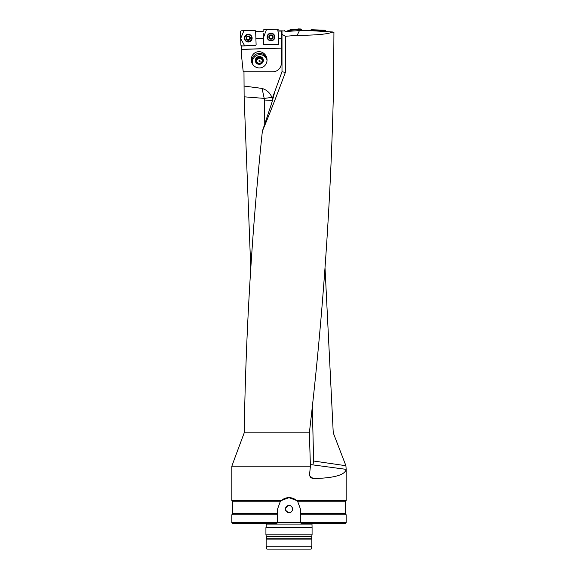<?xml version="1.0" encoding="UTF-8"?>
<svg xmlns="http://www.w3.org/2000/svg" width="578" height="578" viewBox="0 0 578 578"><rect width="100%" height="100%" fill="white"/><g stroke="black" fill="none" stroke-linecap="round" stroke-linejoin="round"><path stroke-width="0.87" d="M345.911 465.724L346.164 469.365L312.77 464.878A4.284 0.455 -82.5 0 0 313.623 461.02L345.911 465.724L333.246 432.835L325.009 267.585M250.78 268.654L244.126 96.815L243.981 71.773M272.541 100.529L264.536 100.008L262.08 88.427L243.981 86.043M275.099 90.724L271.725 103.086L262.361 131.163C269.24 114.827 276.913 95.233 285.373 72.366L285.373 36.298L281.999 34.29L281.999 71.773L272.166 98.773L271.898 97.386C270.085 92.928 266.819 89.937 262.116 88.427M281.356 31.291L281.999 31.241L281.999 34.29M241.409 45.929L255.44 45.474L241.409 46.002L241.409 54.621L243.215 71.773L272.78 71.773A8.576 8.576 0 0 0 281.356 63.197L281.356 38.372L278.647 38.372L278.834 43.653L278.155 44.376L264.348 44.853L263.626 44.181L263.243 33.365M284.737 30.995L281.356 30.836L281.356 38.372M284.593 30.706L285.055 31.299L287.88 31.385L299.447 30.576L297.179 35.316C315.949 35.287 327.871 34.174 332.942 31.992L333.932 32.382L333.622 83.413C331.136 199.887 323.044 316.361 309.353 432.835L244.212 432.835L234.762 458.166M332.942 31.992L310.805 30.67L299.447 30.576M285.373 36.298L297.179 35.316M278.386 30.865L281.356 30.865M255.642 31.414L263.171 31.147M262.361 131.163C251.842 231.72 245.794 332.278 244.212 432.835M281.999 71.773L285.373 72.366M272.166 98.773L272.708 97.292L273.524 97.198M244.126 96.815L264.363 98.397L271.898 97.386M309.353 432.835L310.422 466.208L231.836 466.208L231.836 500.512L281.421 500.512L288.986 497.651L296.579 500.512L346.164 500.512L346.164 469.365C344.994 475.022 334.005 478.093 313.197 478.577L310.863 477.717L309.44 475.391L310.422 466.208M231.836 500.512L232.551 501.747L280.214 501.747L277.548 509.088L277.548 514.803L277.548 513.56L232.551 513.56L231.836 514.803L277.548 514.803L277.548 522.664L276.84 523.379L232.551 523.379L231.836 522.664L300.452 522.664L301.16 523.379L300.452 522.664L346.164 522.664L345.449 523.379L301.16 523.379M281.421 500.512L280.214 501.747A11.43 11.43 0 0 1 297.786 501.747L296.579 500.512M345.449 501.747L345.449 513.56L300.452 513.56L300.452 514.803L300.452 509.088L297.786 501.747L345.449 501.747L346.164 500.512M300.452 522.664L300.452 514.803L346.164 514.803L346.164 522.664M289 512.657C284.549 510.591 284.376 508.221 288.494 505.548C293.364 504.652 293.949 512.852 289 512.657A3.576 3.576 0 0 1 285.424 509.088A3.576 3.576 0 0 1 289 505.512A3.576 3.576 0 0 1 292.576 509.088A3.576 3.576 0 0 1 289 512.657M276.84 523.379L277.548 522.664M311.094 549.1L266.906 549.1L266.14 546.239L311.86 546.239L311.094 549.1M311.65 538.732L266.35 538.732L266.35 536.398L311.65 536.398L311.86 539.093L266.14 539.093L266.14 546.239M311.86 539.093L311.86 546.239M311.65 536.398L312.077 534.809L265.923 534.809L266.35 536.398M311.983 523.379L312.077 527.663L265.923 527.663L265.923 534.809M312.077 527.663L312.077 534.809M311.795 527.172L266.205 527.172L265.923 527.663M255.44 45.474L256.112 44.752L255.44 45.474L241.626 45.951L240.903 45.279L240.419 31.523L241.091 30.8L254.905 30.316L255.628 30.995L255.888 38.372L263.416 38.372M263.178 31.523L255.657 31.783M278.459 32.83L278.647 38.372M281.356 31.089L278.394 31.089M281.356 48.118L241.409 49.448M241.409 49.368L281.356 48.046M256.61 52.049A8.171 7.861 -108 0 1 266.617 57.388A8.171 7.861 -108 0 1 261.668 67.583A8.171 7.861 -108 0 1 251.668 62.251A8.171 7.861 -108 0 1 256.61 52.049M266.841 58.226A8.171 7.861 -108 0 0 251.979 63.06M255.44 45.51L256.112 44.788L255.888 38.372M264.348 44.817L278.155 44.333L278.834 43.61L278.155 44.333L264.348 44.817L263.619 44.138L264.348 44.853M263.279 59.577A4.039 3.887 162 0 1 260.143 64.216A4.039 3.887 162 0 1 255.397 61.319A4.039 3.887 162 0 1 258.525 56.608A4.039 3.887 162 0 1 263.279 59.577M253.207 65.039A7.413 7.131 162 0 1 252.441 63.081A7.528 7.528 0 0 1 266.48 58.515A7.413 7.131 162 0 1 267.014 60.553M267 60.271A7.702 7.413 72 0 0 266.725 59.18A7.702 7.413 72 0 0 266.718 59.151L266.725 59.18M252.629 63.761L252.615 63.71A7.702 7.413 72 0 0 253.048 64.808M256.076 61.102A3.331 3.208 162 0 1 260.411 57.345A3.331 3.208 162 0 1 261.516 62.792A3.331 3.208 162 0 1 256.076 61.102L258.258 63.479L261.516 62.792L262.593 59.722L260.411 57.345L257.152 58.031L256.076 61.102M259.031 61.246A0.708 0.542 -108 0 1 260.057 60.885A0.708 0.542 -108 0 1 259.031 61.246M262.369 60.437A2.883 2.774 -18 0 0 256.863 60.329A2.883 2.774 -18 0 0 256.791 61.925M256.444 61.521L257.398 58.797L260.664 58.103L262.477 60.09M260.411 57.345L260.664 58.103M257.152 58.031L257.398 58.797M272.7 35.98L272.693 36.515L272.7 35.98L270.916 35.041A2.016 2.009 -2 0 1 272.765 37.989A2.016 2.009 -2 0 1 269.283 38.112A2.016 2.009 -2 0 1 270.916 35.041L269.211 36.103L269.247 36.631L269.211 36.103M274.413 36.92A3.432 3.417 178 0 0 270.865 33.625A3.432 3.417 178 0 0 267.563 37.158A3.432 3.417 178 0 0 271.104 40.453A3.432 3.417 178 0 0 274.413 36.92L274.413 36.811A3.432 3.417 178 0 0 270.865 33.517A3.432 3.417 178 0 0 267.556 37.05L267.563 37.158M272.52 36.978L272.765 37.989L271.06 39.051L269.283 38.112L269.449 36.934A1.539 1.532 -2 0 1 269.847 35.843M272.729 37.433L272.765 37.989M272.664 36.371L272.7 37.418M269.789 38.162L270.258 38.227A1.539 1.532 -2 0 1 269.449 36.934L269.456 37.086M269.283 38.112L269.283 37.556M269.305 37.534L269.269 36.493M271.508 38.733L271.797 38.177A1.539 1.532 -2 0 0 272.52 36.826A1.539 1.532 178 0 0 272.043 35.771M272.296 38.249L271.797 38.177A1.539 1.532 -2 0 1 270.258 38.227L270.591 38.769M270.446 35.446A1.539 1.532 -2 0 1 271.414 35.41M269.167 37.686L269.767 38.177M270.576 38.581L271.501 38.553M272.267 38.235L272.852 37.556M249.971 37.122L249.971 37.649L249.971 37.122L248.193 36.176A2.016 2.009 0 0 1 250.043 39.123A2.016 2.009 0 0 1 246.56 39.246A2.016 2.009 0 0 1 248.193 36.176L246.488 37.245L246.524 37.772L246.488 37.245M251.69 38.054A3.432 3.417 180 0 0 248.208 34.759A3.432 3.417 180 0 0 244.834 38.177A3.432 3.417 180 0 0 248.265 41.594A3.432 3.417 180 0 0 251.69 38.054M251.697 38.177L251.697 38.076A3.432 3.417 180 0 0 248.208 34.658A3.432 3.417 180 0 0 244.834 38.076L244.834 38.177M249.797 37.96L250.043 39.123L248.338 40.193L246.56 39.246L246.734 38.069A1.539 1.532 0 0 1 247.131 36.985M250.007 38.574L250.043 39.123M249.949 37.512L249.978 38.56M248.786 39.846L248.338 40.193M246.56 39.246L246.56 38.697M246.582 38.675L246.553 37.628M248.786 39.687L249.082 39.311A1.539 1.532 0 0 0 249.797 38.083L249.797 37.931A1.539 1.532 180 0 0 249.328 36.913M249.544 39.369L249.082 39.311A1.539 1.532 0 0 1 246.734 38.069L246.734 38.256M247.724 36.587A1.539 1.532 0 0 1 248.692 36.544M247.044 39.47L247.868 39.904M246.445 38.813L247.073 39.456M247.868 39.839L248.786 39.824M249.573 39.383L250.13 38.712M300.907 30.627L300.3 29.608L298.335 29.536L290.38 30.309L287.88 31.385M287.649 31.111L294.968 29.471L301.767 30.352L301.362 29.24L300.618 29.839M287.577 31.01L287.815 30.685L288.104 31.125M290.279 30.331L290.459 29.724L287.815 30.685M290.459 29.724L290.38 30.309M297.713 29.926L297.345 29.341L290.561 29.702M297.345 29.341L297.995 28.9L298.335 29.536M300.3 29.608L301.037 29.008L297.995 28.9M297.656 29.124L298.01 29.731M278.35 29.854L277.628 29.182L266.465 29.572L263.402 37.765M263.142 30.381L263.821 29.659L277.628 29.182L278.524 34.781L278.733 40.807M274.839 36.862A3.858 3.844 178 0 0 268.56 34.008A3.858 3.844 178 0 0 271.118 40.836A3.858 3.844 178 0 0 274.839 36.862M324.28 31.393L323.608 30.706L311.766 30.294L311.036 30.923M310.408 30.403L311.137 29.731L325.551 30.67M323.608 30.706L324.915 30.215L311.137 29.731L311.766 30.294M324.915 30.215L325.559 31.732L325.587 30.937L324.374 31.393M252.124 38.004A3.858 3.844 180 0 0 245.946 35.063A3.858 3.844 180 0 0 248.403 41.977A3.858 3.844 180 0 0 252.124 38.004M263.72 44.47L278.365 44.296M278.488 44.239L278.834 43.625M254.905 30.316L243.945 30.699L240.665 38.509L244.689 45.85L255.642 45.431M255.772 45.38L256.112 44.759M313.623 461.02L312.293 405.857M311.795 524.087L266.205 524.087L266.205 527.172M264.753 124.089L264.536 100.008M312.77 464.878L310.422 464.618M309.555 475.773L313.197 478.577M272.859 37.686A2.146 2.139 -2 0 1 271.45 38.755M270.649 38.784A2.146 2.139 -2 0 1 269.167 37.816M273.134 36.97A2.146 2.139 178 0 0 269.854 35.236A2.146 2.139 178 0 0 269.984 38.928A2.146 2.139 178 0 0 273.134 36.97M247.926 39.918A2.146 2.139 0 0 1 246.438 38.928M250.411 38.112A2.146 2.139 180 0 0 247.131 36.371A2.146 2.139 180 0 0 247.261 40.07A2.146 2.139 180 0 0 250.411 38.112M273.184 33.835A3.808 3.793 -2 0 1 272.794 40.272A3.808 3.793 -2 0 1 268.575 34.001M267.368 37.021A3.62 3.605 -2 0 1 272.679 33.712A3.62 3.605 -2 0 1 272.903 39.954A3.62 3.605 -2 0 1 267.368 37.021M250.57 35.056A3.808 3.793 0 0 1 250.014 41.443A3.808 3.793 0 0 1 245.961 35.056M244.653 38.162A3.62 3.605 0 0 1 249.963 34.853A3.62 3.605 0 0 1 250.18 41.089A3.62 3.605 0 0 1 244.653 38.162M235.391 456.439L231.836 466.208M232.551 501.747L232.551 513.56M345.449 513.56L346.164 514.803M231.836 514.803L231.836 522.664M266.35 538.732L266.14 539.093M266.205 524.087L266.017 523.379"/></g></svg>
